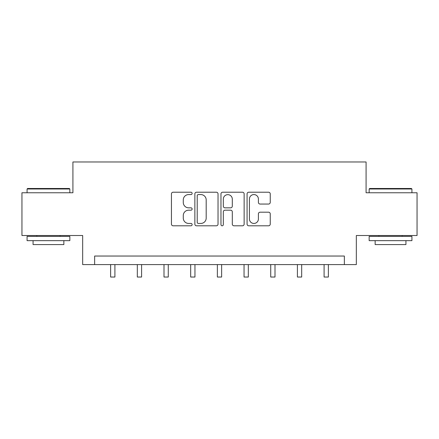 <?xml version="1.0" encoding="UTF-8"?>
<svg xmlns="http://www.w3.org/2000/svg" width="439" height="439" viewBox="0 0 439 439"><rect width="100%" height="100%" fill="white"/><g stroke="black" fill="none" stroke-linecap="round" stroke-linejoin="round"><path stroke-width="0.66" d="M192.134 193.396A1.174 1.174 0 0 0 190.96 192.216L173.12 192.216A1.679 1.679 0 0 0 171.44 193.895L171.44 224.115A1.679 1.679 0 0 0 173.12 225.794L190.96 225.794A1.174 1.174 0 0 0 192.134 224.62A1.174 1.174 0 0 0 190.96 223.446L188.649 223.446A5.372 5.372 0 0 1 183.277 218.073L183.277 215.554A5.372 5.372 0 0 1 188.649 210.182L190.96 210.182A1.174 1.174 0 0 0 192.134 209.008A1.174 1.174 0 0 0 190.96 207.834L188.649 207.834A5.372 5.372 0 0 1 183.277 202.461L183.277 199.943A5.372 5.372 0 0 1 188.649 194.57L190.96 194.57A1.174 1.174 0 0 0 192.134 193.396M268.564 204.053A1.679 1.679 0 0 0 270.243 202.374L270.243 193.895A1.679 1.679 0 0 0 268.564 192.216L248.754 192.216A1.679 1.679 0 0 0 247.075 193.895L247.075 224.115A1.679 1.679 0 0 0 248.754 225.794L268.564 225.794A1.679 1.679 0 0 0 270.243 224.115L270.243 213.875A1.679 1.679 0 0 0 268.564 212.196L260.086 212.196A1.679 1.679 0 0 0 258.406 213.875L258.406 218.957A4.489 4.489 0 0 1 253.918 223.446A4.489 4.489 0 0 1 249.423 218.957L249.423 199.059A4.489 4.489 0 0 1 253.918 194.57A4.489 4.489 0 0 1 258.406 199.059L258.406 202.374A1.679 1.679 0 0 0 260.086 204.053L268.564 204.053M344.357 264.596L356.331 264.596L356.331 235.518L417.05 235.518L417.05 192.759L366.082 192.759L366.082 161.969L72.918 161.969L72.918 192.759L21.95 192.759L21.95 235.518L82.669 235.518L82.669 264.596L344.357 264.596L344.357 256.041L94.643 256.041L94.643 264.596M218.029 193.895A1.679 1.679 0 0 0 216.35 192.216L196.54 192.216A1.679 1.679 0 0 0 194.861 193.895L194.861 224.115A1.679 1.679 0 0 0 196.54 225.794L216.35 225.794A1.679 1.679 0 0 0 218.029 224.115L218.029 193.895M222.65 192.216L242.46 192.216A1.679 1.679 0 0 1 244.139 193.895L244.139 224.115A1.679 1.679 0 0 1 242.46 225.794L233.982 225.794A1.679 1.679 0 0 1 232.302 224.115L232.302 211.861A1.679 1.679 0 0 0 230.623 210.182L224.998 210.182A1.679 1.679 0 0 0 223.319 211.861L223.319 224.62A1.174 1.174 0 0 1 222.145 225.794A1.174 1.174 0 0 1 220.971 224.62L220.971 193.895A1.679 1.679 0 0 1 222.65 192.216M198.39 194.57A1.174 1.174 0 0 0 197.215 195.745L197.215 222.271A1.174 1.174 0 0 0 198.39 223.446L200.821 223.446A5.372 5.372 0 0 0 206.193 218.073L206.193 199.943A5.372 5.372 0 0 0 200.821 194.57L198.39 194.57M232.302 199.141A4.489 4.489 0 0 0 227.808 194.653A4.489 4.489 0 0 0 223.319 199.141L223.319 206.154A1.679 1.679 0 0 0 224.998 207.834L230.623 207.834A1.679 1.679 0 0 0 232.302 206.154L232.302 199.141M110.633 264.596L110.633 277.031L114.908 277.031L114.908 264.596M27.597 188.485L69.329 188.485L69.839 188.995L27.081 188.995L27.597 188.485M48.46 240.649L27.081 240.649L27.081 236.374L69.839 236.374L69.839 240.649L48.46 240.649M63.853 240.649L63.853 244.583L33.068 244.583L33.068 240.649M369.671 188.485L411.403 188.485L411.919 188.995L369.161 188.995L369.671 188.485M390.54 240.649L369.161 240.649L369.161 236.374L411.919 236.374L411.919 240.649L390.54 240.649M405.932 240.649L405.932 244.583L375.147 244.583L375.147 240.649M137.314 264.596L137.314 277.031L141.594 277.031L141.594 264.596M163.999 264.596L163.999 277.031L168.274 277.031L168.274 264.596M190.68 264.596L190.68 277.031L194.954 277.031L194.954 264.596M217.36 264.596L217.36 277.031L221.64 277.031L221.64 264.596M244.046 264.596L244.046 277.031L248.32 277.031L248.32 264.596M270.726 264.596L270.726 277.031L275.001 277.031L275.001 264.596M297.406 264.596L297.406 277.031L301.686 277.031L301.686 264.596M324.092 264.596L324.092 277.031L328.367 277.031L328.367 264.596M27.081 192.759L27.081 188.995M36.832 236.374L36.832 235.518M60.094 236.374L60.094 235.518M69.839 192.759L69.839 188.995M369.161 192.759L369.161 188.995M378.906 236.374L378.906 235.518M402.168 236.374L402.168 235.518M411.919 192.759L411.919 188.995"/></g></svg>
